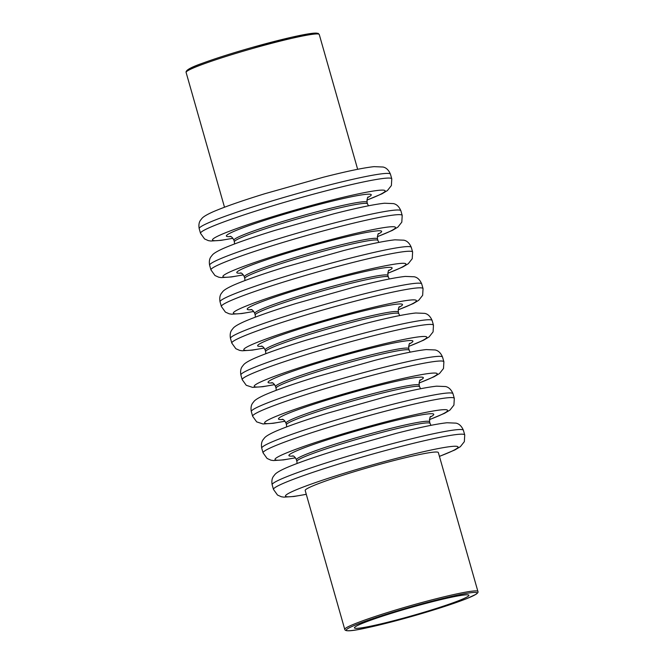 <?xml version="1.0" encoding="UTF-8"?>
<svg xmlns="http://www.w3.org/2000/svg" width="664" height="664" viewBox="0 0 664 664"><rect width="100%" height="100%" fill="white"/><g stroke="black" fill="none" stroke-linecap="round" stroke-linejoin="round"><path stroke-width="1" d="M477.906 591.45L438.34 452.558A69.222 4.781 164.1 0 0 370.454 466.925A69.222 4.781 164.1 0 0 305.191 490.488L344.757 629.381C345.238 633.249 364.544 628.667 393.569 621.404L422.204 613.411C441.435 607.701 456.425 602.713 467.174 598.447L476.03 594.288C477.773 593.035 478.404 592.089 477.906 591.45A69.222 4.781 164.1 0 0 410.02 605.817A69.222 4.781 164.1 0 0 344.757 629.381M466.676 597.168A59.511 4.109 164.1 0 0 468.892 595.276A59.511 4.109 164.1 0 0 410.535 607.626A59.511 4.109 164.1 0 0 354.427 627.887A59.511 4.109 164.1 0 0 404.235 617.918A59.511 4.109 164.1 0 0 466.676 597.168M233.894 240.194A69.222 4.781 -15.9 0 1 299.157 216.638A69.222 4.781 -15.9 0 1 367.043 202.263L367.507 203.898A69.222 4.781 164.1 0 0 299.622 218.265A69.222 4.781 164.1 0 0 234.359 241.829L233.894 240.194C232.433 237.422 231.122 236.143 229.968 236.367L229.976 236.367M367.897 197.449A75.298 5.196 164.1 0 0 297.381 210.405A75.298 5.196 164.1 0 0 230.632 236.55M232.898 238.243A89.706 6.192 -15.9 0 1 238.7 227.818A89.706 6.192 -15.9 0 1 356.435 194.278A89.706 6.192 -15.9 0 1 366.86 200.08M244.311 276.78A69.222 4.781 -15.9 0 1 309.582 253.225A69.222 4.781 -15.9 0 1 377.467 238.857L377.932 240.484A69.222 4.781 164.1 0 0 310.046 254.851A69.222 4.781 164.1 0 0 244.775 278.415L244.311 276.78C242.858 274.008 241.547 272.73 240.393 272.954L240.393 272.954M378.314 234.035A75.298 5.196 164.1 0 0 307.805 246.991A75.298 5.196 164.1 0 0 241.057 273.136M243.314 274.83A89.706 6.192 -15.9 0 1 249.124 264.405A89.706 6.192 -15.9 0 1 366.86 230.873A89.706 6.192 -15.9 0 1 377.285 236.666M254.735 313.375A69.222 4.781 -15.9 0 1 320.007 289.811A69.222 4.781 -15.9 0 1 387.892 275.444L388.357 277.071A69.222 4.781 164.1 0 0 320.471 291.438A69.222 4.781 164.1 0 0 255.2 315.002L254.735 313.375C253.274 310.594 251.971 309.324 250.818 309.548L250.818 309.548M388.739 270.63A75.298 5.196 164.1 0 0 318.23 283.578A75.298 5.196 164.1 0 0 251.482 309.723M253.739 311.416A89.706 6.192 -15.9 0 1 259.549 300.991A89.706 6.192 -15.9 0 1 377.276 267.459A89.706 6.192 -15.9 0 1 387.71 273.253M265.16 349.961A69.222 4.781 -15.9 0 1 330.423 326.397A69.222 4.781 -15.9 0 1 398.309 312.03L398.773 313.665A69.222 4.781 164.1 0 0 330.888 328.033A69.222 4.781 164.1 0 0 265.625 351.588L265.16 349.961C263.699 347.189 262.396 345.911 261.234 346.135L261.243 346.135M399.164 307.216A75.298 5.196 164.1 0 0 328.655 320.172A75.298 5.196 164.1 0 0 261.898 346.317M264.164 348.002A89.706 6.192 -15.9 0 1 269.966 337.586A89.706 6.192 -15.9 0 1 387.701 304.046A89.706 6.192 -15.9 0 1 398.126 309.847M275.585 386.548A69.222 4.781 -15.9 0 1 340.848 362.984A69.222 4.781 -15.9 0 1 408.733 348.617L409.198 350.252A69.222 4.781 164.1 0 0 341.313 364.619A69.222 4.781 164.1 0 0 276.05 388.183L275.585 386.548C274.124 383.775 272.813 382.497 271.659 382.721L271.667 382.721M409.58 343.803A75.298 5.196 164.1 0 0 339.072 356.759A75.298 5.196 164.1 0 0 272.323 382.904M274.589 384.589A89.706 6.192 -15.9 0 1 280.391 374.172A89.706 6.192 -15.9 0 1 398.126 340.632A89.706 6.192 -15.9 0 1 408.551 346.434M286.001 423.134A69.222 4.781 -15.9 0 1 351.273 399.57A69.222 4.781 -15.9 0 1 419.158 385.203L419.623 386.838A69.222 4.781 164.1 0 0 351.737 401.205A69.222 4.781 164.1 0 0 286.466 424.769L286.001 423.134C284.541 420.362 283.238 419.084 282.084 419.308L282.084 419.308M420.005 380.389A75.298 5.196 164.1 0 0 349.496 393.345A75.298 5.196 164.1 0 0 282.748 419.49M285.005 421.183A89.706 6.192 -15.9 0 1 290.815 410.759A89.706 6.192 -15.9 0 1 408.551 377.218A89.706 6.192 -15.9 0 1 418.976 383.02M296.426 459.72A69.222 4.781 -15.9 0 1 361.689 436.165A69.222 4.781 -15.9 0 1 429.583 421.798L430.04 423.424A69.222 4.781 164.1 0 0 362.154 437.792A69.222 4.781 164.1 0 0 296.891 461.356L296.426 459.72C294.965 456.948 293.662 455.67 292.5 455.894L292.509 455.894M430.43 416.975A75.298 5.196 164.1 0 0 359.921 429.932A75.298 5.196 164.1 0 0 293.164 456.077M295.43 457.77A89.706 6.192 -15.9 0 1 301.232 447.345A89.706 6.192 -15.9 0 1 418.967 413.813A89.706 6.192 -15.9 0 1 429.392 419.606M390.449 174.184C387.593 167.353 383.286 167.22 383.145 167.021L374.073 166.647C363.59 167.768 346.691 171.295 323.385 177.222L264.894 193.697C241.613 200.885 224.291 206.944 212.92 211.874C204.462 215.675 202.628 217.609 201.989 218.348L200.428 220.332C200.52 220.373 198.113 222.681 199.2 228.665A99.426 6.864 -15.9 0 1 292.948 194.818A99.426 6.864 -15.9 0 1 390.449 174.184L391.777 178.848A99.426 6.864 164.1 0 0 294.276 199.482A99.426 6.864 164.1 0 0 200.528 233.321L204.562 238.932L208.338 240.625L210.886 241.024L221.029 240.36L232.931 238.293M400.873 210.77C398.018 203.948 393.711 203.806 393.561 203.607L384.498 203.234C374.006 204.354 357.116 207.882 333.809 213.808L275.311 230.283C252.038 237.471 234.716 243.53 223.345 248.46C214.887 252.262 213.044 254.196 212.414 254.934L210.845 256.918C210.945 256.96 208.537 259.275 209.625 265.251A99.426 6.864 -15.9 0 1 303.365 231.412A99.426 6.864 -15.9 0 1 400.873 210.77L402.201 215.435A99.426 6.864 164.1 0 0 304.693 236.069A99.426 6.864 164.1 0 0 210.953 269.908L214.978 275.518L218.763 277.212L221.303 277.61L231.454 276.946L243.356 274.879M411.29 247.357C408.443 240.534 404.127 240.393 403.986 240.194L394.922 239.828C384.431 240.949 367.532 244.468 344.234 250.403L285.736 266.87C262.463 274.058 245.132 280.125 233.761 285.055C225.312 288.848 223.469 290.782 222.838 291.521L221.27 293.513C221.369 293.546 218.962 295.862 220.05 301.838A99.426 6.864 -15.9 0 1 313.79 267.999A99.426 6.864 -15.9 0 1 411.29 247.357L412.618 252.021A99.426 6.864 164.1 0 0 315.118 272.655A99.426 6.864 164.1 0 0 221.378 306.494L225.403 312.105L229.18 313.798L231.728 314.197L241.879 313.532L253.781 311.466M418.967 383.087L434.057 376.762L439.526 373.492L443.494 368.495L443.884 361.789A99.426 6.864 164.1 0 0 346.384 382.422A99.426 6.864 164.1 0 0 252.644 416.262L256.669 421.872L262.994 423.964L273.145 423.3L285.047 421.233M252.644 416.262L251.316 411.597A99.426 6.864 -15.9 0 1 345.056 377.758A99.426 6.864 -15.9 0 1 442.556 357.124L443.884 361.789M452.981 393.711C450.126 386.88 445.818 386.747 445.677 386.548L436.613 386.174C426.122 387.295 409.223 390.822 385.925 396.748L327.427 413.224C304.145 420.412 286.823 426.471 275.452 431.401C266.994 435.202 265.16 437.136 264.529 437.875L262.961 439.858C263.06 439.9 260.653 442.207 261.74 448.192A99.426 6.864 -15.9 0 1 355.481 414.344A99.426 6.864 -15.9 0 1 452.981 393.711L454.309 398.375A99.426 6.864 164.1 0 0 356.809 419.009A99.426 6.864 164.1 0 0 263.068 452.848L267.094 458.459L270.87 460.152L273.419 460.55L283.569 459.886L295.472 457.82M463.406 430.297C460.55 423.474 456.243 423.333 456.102 423.134L447.03 422.76C436.547 423.881 419.648 427.409 396.342 433.335L337.851 449.81C314.57 456.998 297.248 463.057 285.877 467.995C277.419 471.789 275.577 473.722 274.946 474.461L273.377 476.453C273.477 476.486 271.07 478.802 272.157 484.778A99.426 6.864 -15.9 0 1 365.906 450.939A99.426 6.864 -15.9 0 1 463.406 430.297L464.734 434.961A99.426 6.864 164.1 0 0 367.225 455.595A99.426 6.864 164.1 0 0 273.485 489.434L277.51 495.045L281.295 496.738L283.843 497.137L293.986 496.473L306.287 494.331M306.27 494.273A89.706 6.192 -15.9 0 1 311.507 483.99A89.706 6.192 -15.9 0 1 429.55 450.366A89.706 6.192 -15.9 0 1 439.419 456.342M421.715 283.951C418.859 277.12 414.552 276.979 414.411 276.788L405.339 276.415C394.856 277.535 377.957 281.055 354.651 286.989L296.161 303.456C272.879 310.652 255.557 316.711 244.186 321.642C235.728 325.443 233.894 327.369 233.263 328.107L231.694 330.099C231.786 330.141 229.379 332.448 230.474 338.424A99.426 6.864 -15.9 0 1 324.215 304.585A99.426 6.864 -15.9 0 1 421.715 283.951L423.043 288.608A99.426 6.864 164.1 0 0 325.543 309.241A99.426 6.864 164.1 0 0 231.802 343.089L235.828 348.691L239.604 350.384L242.152 350.783L252.303 350.127L264.206 348.052M432.139 320.538C429.284 313.707 424.977 313.566 424.827 313.375L415.764 313.001C405.272 314.122 388.382 317.649 365.075 323.575L306.585 340.051C283.304 347.239 265.982 353.298 254.611 358.228C246.153 362.029 244.311 363.955 243.68 364.694L242.111 366.686C242.211 366.727 239.804 369.035 240.891 375.011A99.426 6.864 -15.9 0 1 334.631 341.171A99.426 6.864 -15.9 0 1 432.139 320.538L433.467 325.194A99.426 6.864 164.1 0 0 335.959 345.836A99.426 6.864 164.1 0 0 242.219 379.675L246.244 385.286L252.577 387.378L262.72 386.714L274.622 384.647M393.594 621.396A68.01 4.698 -15.9 0 1 366.246 620.94A68.01 4.698 -15.9 0 1 475.15 592.413A68.01 4.698 -15.9 0 1 393.594 621.396M319.251 34.478L318.156 33.349L313.342 33.2L291.977 37.151L252.229 47.426C232.591 53.02 216.165 58.224 202.96 63.055C191.182 67.122 185.555 70.243 186.094 72.401A69.222 4.781 -15.9 0 1 251.365 48.846A69.222 4.781 -15.9 0 1 319.251 34.478L357.655 169.295M317.707 33.939A68.01 4.698 164.1 0 0 251.05 47.758A68.01 4.698 164.1 0 0 187.123 71.139M368.362 196.951C367.557 196.702 367.117 198.478 367.043 202.263M367.507 203.898L368.47 205.807M234.55 243.954L234.359 241.829M378.787 233.537C377.982 233.288 377.542 235.064 377.467 238.857M377.932 240.484L378.887 242.393M244.966 280.54L244.775 278.415M389.204 270.123C388.407 269.874 387.967 271.651 387.892 275.444M388.357 277.071L389.311 278.98M255.391 317.126L255.2 315.002M399.628 306.71C398.823 306.469 398.383 308.237 398.309 312.03M398.773 313.665L399.736 315.566M265.816 353.713L265.625 351.588M410.053 343.296C409.248 343.056 408.808 344.823 408.733 348.617M409.198 350.252L410.153 352.152M276.232 390.299L276.05 388.183M420.47 379.883C419.673 379.642 419.233 381.418 419.158 385.203M419.623 386.838L420.578 388.747M286.657 426.894L286.466 424.769M430.894 416.477C430.089 416.228 429.649 418.005 429.583 421.798M430.04 423.424L431.002 425.334M297.082 463.48L296.891 461.356M199.2 228.665L200.528 233.321M366.852 200.146L381.949 193.822L387.419 190.551L391.387 185.555L391.777 178.848M209.625 265.251L210.953 269.908M377.276 236.733L392.366 230.408L397.836 227.146L401.811 222.141L402.201 215.435M220.05 301.838L221.378 306.494M261.74 448.192L263.068 452.848M429.392 419.673L444.482 413.348L449.951 410.086L453.919 405.082L454.309 398.375M272.157 484.778L273.485 489.434M439.435 456.4L454.906 449.935L460.376 446.673L464.344 441.668L464.734 434.961M387.701 273.319L402.791 266.994L408.26 263.732L412.228 258.728L412.618 252.021M230.474 338.424L231.802 343.089M398.118 309.905L413.216 303.581L418.685 300.319L422.653 295.314L423.043 288.608M240.891 375.011L242.219 379.675M408.543 346.492L423.632 340.175L429.11 336.905L433.077 331.9L433.467 325.194M251.316 411.597C250.228 405.621 252.635 403.314 252.536 403.272L254.104 401.28C254.735 400.55 256.578 398.616 265.027 394.814C276.398 389.884 293.729 383.825 317.002 376.637L375.5 360.162C398.807 354.236 415.697 350.708 426.188 349.588L435.252 349.961C435.401 350.16 439.709 350.293 442.556 357.124M186.094 72.401L224.498 207.226"/></g></svg>
